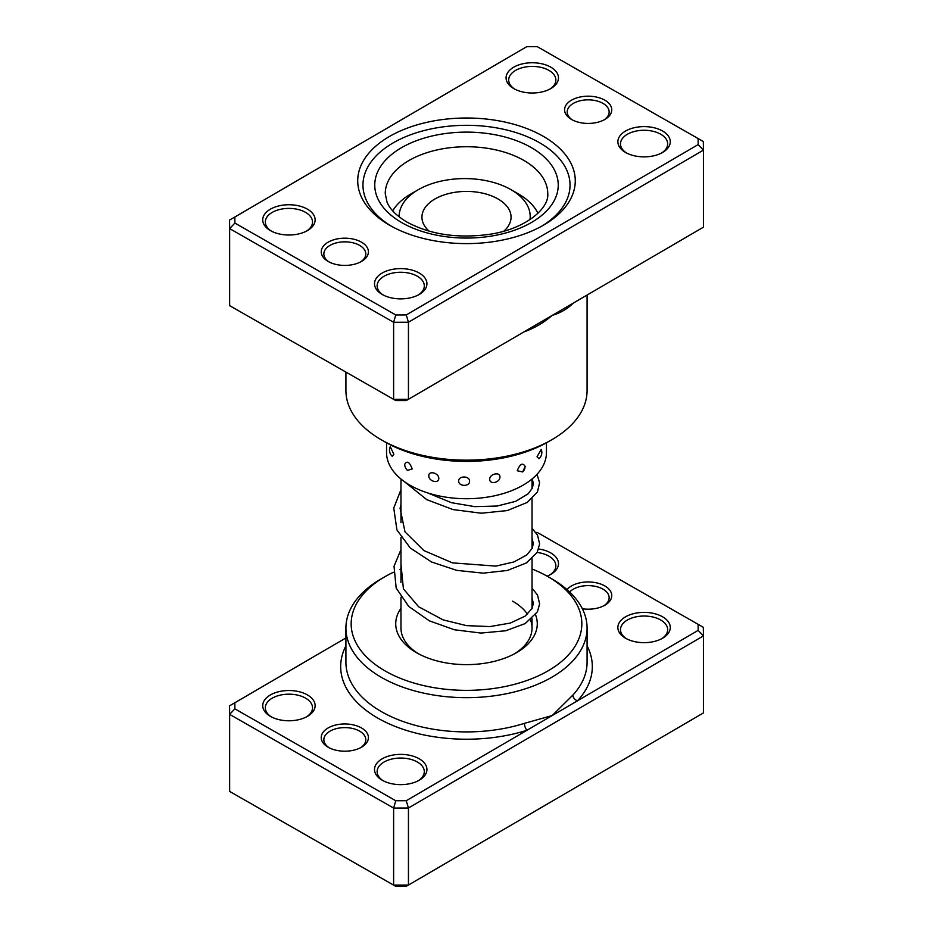 <?xml version="1.0" encoding="UTF-8"?>
<svg xmlns="http://www.w3.org/2000/svg" width="933" height="933" viewBox="0 0 933 933"><rect width="100%" height="100%" fill="white"/><g stroke="black" fill="none" stroke-linecap="round" stroke-linejoin="round"><path stroke-width="1.4" d="M604.771 100.134A23.593 13.622 180 0 1 604.852 119.447A23.593 13.622 180 0 1 571.579 119.494A23.593 13.622 180 0 1 571.497 119.447A23.593 13.622 180 0 1 571.451 100.204A23.593 13.622 180 0 1 604.771 100.134M603.873 119.984A20.969 12.106 0 0 0 609.144 111.948A20.969 12.106 0 0 0 602.928 103.341A20.969 12.106 0 0 0 580.104 100.776A20.969 12.106 0 0 0 567.206 111.948A20.969 12.106 0 0 0 572.477 119.984M361.421 242.125A23.593 13.622 180 0 1 361.503 261.438A23.593 13.622 180 0 1 328.229 261.485A23.593 13.622 180 0 1 328.148 261.438A23.593 13.622 180 0 1 328.101 242.207A23.593 13.622 180 0 1 361.421 242.125M360.523 261.975A20.969 12.106 0 0 0 365.794 253.951A20.969 12.106 0 0 0 359.567 245.344A20.969 12.106 0 0 0 336.743 242.778A20.969 12.106 0 0 0 323.856 253.951A20.969 12.106 0 0 0 329.127 261.975M543.006 136.171A108.776 62.803 180 0 1 543.414 225.215A108.776 62.803 180 0 1 389.994 225.448A108.776 62.803 180 0 1 389.586 225.215A108.776 62.803 180 0 1 389.376 136.521A108.776 62.803 180 0 1 543.006 136.171M541.525 226.287A103.54 59.77 0 0 0 570.04 185.096A103.54 59.77 0 0 0 539.321 142.597A103.54 59.77 0 0 0 426.626 129.92A103.54 59.77 0 0 0 362.96 185.096A103.54 59.77 0 0 0 391.475 226.287A103.54 59.77 180 0 1 362.96 185.096A103.54 59.77 180 0 1 426.626 129.92A103.54 59.77 180 0 1 539.321 142.597A103.54 59.77 180 0 1 570.04 185.096A103.54 59.77 180 0 1 541.525 226.287M307.365 209.12A26.217 15.138 180 0 1 307.458 230.579A26.217 15.138 180 0 1 270.488 230.638A26.217 15.138 180 0 1 270.395 230.579A26.217 15.138 180 0 1 270.348 209.202A26.217 15.138 180 0 1 307.365 209.12M306.49 231.116A23.593 13.622 0 0 0 312.52 222.019A23.593 13.622 0 0 0 305.523 212.339A23.593 13.622 0 0 0 279.842 209.447A23.593 13.622 0 0 0 265.334 222.019A23.593 13.622 0 0 0 271.363 231.116M550.715 67.129A26.217 15.138 180 0 1 550.82 88.577A26.217 15.138 180 0 1 513.85 88.635A26.217 15.138 180 0 1 513.745 88.577A26.217 15.138 180 0 1 513.698 67.211A26.217 15.138 180 0 1 550.715 67.129M549.84 89.113A23.593 13.622 0 0 0 555.87 80.016A23.593 13.622 0 0 0 548.872 70.337A23.593 13.622 0 0 0 523.191 67.456A23.593 13.622 0 0 0 508.695 80.016A23.593 13.622 0 0 0 514.724 89.113M662.512 130.982A26.217 15.138 180 0 1 662.605 152.441A26.217 15.138 180 0 1 625.635 152.499A26.217 15.138 180 0 1 625.542 152.441A26.217 15.138 180 0 1 625.495 131.075A26.217 15.138 180 0 1 662.512 130.982M661.637 152.977A23.593 13.622 0 0 0 667.666 143.88A23.593 13.622 0 0 0 660.669 134.2A23.593 13.622 0 0 0 634.988 131.32A23.593 13.622 0 0 0 620.48 143.88A23.593 13.622 0 0 0 626.51 152.977M419.15 272.984A26.217 15.138 180 0 1 419.255 294.443A26.217 15.138 180 0 1 382.285 294.501A26.217 15.138 180 0 1 382.18 294.443A26.217 15.138 180 0 1 382.133 273.066A26.217 15.138 180 0 1 419.15 272.984M418.276 294.98A23.593 13.622 0 0 0 424.305 285.883A23.593 13.622 0 0 0 417.308 276.203A23.593 13.622 0 0 0 391.638 273.311A23.593 13.622 0 0 0 377.13 285.883A23.593 13.622 0 0 0 383.16 294.98M551.765 439.77L548.056 441.904A115.33 66.581 180 0 1 385.387 442.16A115.33 66.581 180 0 1 384.944 441.904L381.235 439.77A120.579 69.613 0 0 0 381.69 440.026A120.579 69.613 0 0 0 551.765 439.77A120.579 69.613 0 0 0 587.079 390.542L587.079 295.061M345.921 372.104L345.921 390.542A120.579 69.613 0 0 0 381.235 439.77M698.117 138.55L703.342 141.559L703.424 150.12L408.444 322.235L393.621 322.282L229.658 228.62L229.658 305.662L229.576 220.06L526.748 46.685L234.836 217.016L234.883 223.069L395.767 314.969L406.252 314.934L698.164 144.603L698.117 138.55L537.233 46.65L526.748 46.685M395.767 400.572L393.621 399.336L408.444 399.289L406.252 400.549L395.767 400.572L229.658 305.662L393.621 399.336L393.621 322.282L395.767 314.969M406.252 314.934L408.444 322.235L408.444 399.289L703.424 227.174L703.424 150.12L698.164 144.603M234.883 223.069L229.658 228.62L229.576 220.06L234.836 217.016M572.862 303.353A5.248 3.779 -137.2 0 0 572.862 303.482C567.252 309.01 560.371 312.975 552.208 315.377C544.056 322.491 534.796 327.95 524.416 331.751A120.579 69.613 180 0 1 523.914 331.915M537.011 456.82L538.982 458.733A8.385 8.385 0 0 0 541.257 449.391L537.011 456.82M517.22 470.745L522.655 471.935L525.162 466.418C522.655 462.406 520.008 463.841 517.22 470.745M489.708 479.235C489.592 484.938 500.193 482.606 499.925 476.996C500.193 471.503 489.568 473.859 489.708 479.235M458.663 480.996C458.453 486.664 469.789 486.851 469.579 481.183C469.789 475.76 458.441 475.573 458.663 480.996M428.818 475.772C428.55 481.381 438.895 484.052 438.778 478.361C438.883 472.961 428.527 470.29 428.818 475.772M404.7 464.342L404.724 464.844A8.385 8.385 0 0 0 407.488 470.372L412.188 468.937C409.552 461.94 407.056 460.412 404.7 464.342M392.257 456.319L393.878 454.359L390.262 446.627A8.385 8.385 0 0 0 392.257 456.319M386.554 442.825L386.554 452.563A79.946 46.16 0 0 0 417.389 488.985A79.946 46.16 0 0 0 501.604 494.035A79.946 46.16 0 0 0 546.446 452.563L546.446 442.825M345.921 645.834A125.815 72.634 180 0 0 378.005 718.212A125.815 72.634 180 0 0 526.935 730.294L698.164 630.381L698.117 624.329L703.342 627.338L703.424 635.898L408.444 808.013L393.621 808.06L229.658 714.386L229.576 705.826L345.921 637.939L234.836 702.782L234.883 708.835L395.767 800.747L406.252 800.712L526.935 730.294A5.248 2.053 72.5 0 1 524.416 723.355L552.208 715.541L572.862 695.085A120.579 69.613 0 0 0 587.079 662.302L587.079 628.061A120.579 69.613 180 0 1 512.94 692.298A120.579 69.613 180 0 1 381.69 677.545A120.579 69.613 180 0 1 345.921 628.061A120.579 69.613 180 0 1 381.235 578.833L384.944 576.699A115.33 66.581 0 0 0 385.387 671.107A115.33 66.581 0 0 0 548.266 670.734A115.33 66.581 0 0 0 548.056 576.699A115.33 66.581 0 0 0 547.613 576.442A115.33 66.581 0 0 0 532.032 568.99M328.229 747.263A23.593 13.622 180 0 1 328.148 747.216A23.593 13.622 180 0 1 328.101 727.973A23.593 13.622 180 0 1 361.421 727.903A23.593 13.622 180 0 1 361.503 747.216A23.593 13.622 180 0 1 328.229 747.263M360.523 747.741A20.969 12.106 0 0 0 365.794 739.717A20.969 12.106 0 0 0 359.567 731.11A20.969 12.106 0 0 0 336.743 728.545A20.969 12.106 0 0 0 323.856 739.717A20.969 12.106 0 0 0 329.127 747.741M566.996 589.598A23.593 13.622 180 0 1 604.771 585.901A23.593 13.622 180 0 1 604.852 605.214A23.593 13.622 180 0 1 582.355 608.783M603.873 605.75A20.969 12.106 0 0 0 609.144 597.726A20.969 12.106 0 0 0 602.928 589.12A20.969 12.106 0 0 0 569.666 592.035M625.635 638.277A26.217 15.138 180 0 1 625.542 638.219A26.217 15.138 180 0 1 625.495 616.841A26.217 15.138 180 0 1 662.512 616.76A26.217 15.138 180 0 1 662.605 638.219A26.217 15.138 180 0 1 625.635 638.277M661.637 638.755A23.593 13.622 0 0 0 667.666 629.658A23.593 13.622 0 0 0 660.669 619.979A23.593 13.622 0 0 0 634.988 617.086A23.593 13.622 0 0 0 620.48 629.658A23.593 13.622 0 0 0 626.51 638.755M538.703 548.977A26.217 15.138 180 0 1 550.715 552.896A26.217 15.138 180 0 1 550.82 574.355A26.217 15.138 180 0 1 547.076 576.139M549.84 574.891A23.593 13.622 0 0 0 555.87 565.795A23.593 13.622 0 0 0 548.872 556.115A23.593 13.622 0 0 0 537.128 552.464M382.285 780.268A26.217 15.138 180 0 1 382.18 780.21A26.217 15.138 180 0 1 382.133 758.844A26.217 15.138 180 0 1 419.15 758.751A26.217 15.138 180 0 1 419.255 780.21A26.217 15.138 180 0 1 382.285 780.268M418.276 780.746A23.593 13.622 0 0 0 424.305 771.649A23.593 13.622 0 0 0 417.308 761.969A23.593 13.622 0 0 0 391.638 759.089A23.593 13.622 0 0 0 377.13 771.649A23.593 13.622 0 0 0 383.16 780.746M270.488 716.404A26.217 15.138 180 0 1 270.395 716.346A26.217 15.138 180 0 1 270.348 694.98A26.217 15.138 180 0 1 307.365 694.887A26.217 15.138 180 0 1 307.458 716.346A26.217 15.138 180 0 1 270.488 716.404M306.49 716.882A23.593 13.622 0 0 0 312.52 707.785A23.593 13.622 0 0 0 305.523 698.106A23.593 13.622 0 0 0 279.842 695.225A23.593 13.622 0 0 0 265.334 707.785A23.593 13.622 0 0 0 271.363 716.882M535.542 614.8A70.768 40.854 180 0 1 516.544 652.668A70.768 40.854 180 0 1 416.724 652.82A70.768 40.854 180 0 1 416.456 652.668A70.768 40.854 180 0 1 400.968 608.351M400.968 597.19L400.968 628.061A65.532 37.833 0 0 0 418.381 653.741M551.31 578.577A120.579 69.613 180 0 1 551.765 578.833A120.579 69.613 180 0 1 587.079 628.061M234.836 702.782L229.576 705.826L229.658 791.441L393.621 885.102L408.444 885.055L703.424 712.94L703.424 635.898L698.164 630.381M234.883 708.835L229.658 714.386L229.658 791.441L395.767 886.35L406.252 886.315L408.444 885.055L408.444 808.013L406.252 800.712M395.767 800.747L393.621 808.06L393.621 885.102L395.767 886.35M698.117 624.329L537.233 532.428L535.834 532.428M400.968 568.99A115.33 66.581 0 0 0 399.907 569.41M393.388 572.279A115.33 66.581 0 0 0 384.944 576.699M514.619 653.741A65.532 37.833 0 0 0 532.032 628.061A65.532 37.833 0 0 0 530.504 619.944M527.507 614.241A65.532 37.833 0 0 0 512.59 601.167M587.079 645.834A125.815 72.634 180 0 1 577.492 700.8A5.248 3.779 42.8 0 1 572.862 695.085M529.956 219.652A65.532 37.833 0 0 0 511.004 189.667A65.532 37.833 0 0 0 418.334 189.667A65.532 37.833 0 0 0 410.707 194.95A65.532 37.833 0 0 0 399.149 216.841M392.7 210.846A76.016 43.886 180 0 1 402.076 200.082A76.016 43.886 180 0 1 410.917 193.947L418.334 189.667M503.855 231.174A44.562 25.727 0 0 0 511.062 217.144A44.562 25.727 0 0 0 479.737 192.583A44.562 25.727 0 0 0 429.81 202.554A44.562 25.727 0 0 0 421.938 217.144A44.562 25.727 0 0 0 429.145 231.174M511.004 189.667L518.421 193.947A76.016 43.886 180 0 1 537.944 213.307M523.646 160.301A81.253 46.918 0 0 0 435.21 150.353A81.253 46.918 0 0 0 385.247 193.656L387.008 202.076C389.842 209.167 396.572 215.873 407.173 222.194C430.323 234.591 457.73 238.638 489.393 234.335C525.512 229.121 549.339 208.351 547.753 193.656A81.253 46.918 0 0 0 523.646 160.301M401.971 222.742A91.737 52.971 180 0 1 401.283 147.834A91.737 52.971 180 0 1 531.029 147.437A91.737 52.971 180 0 1 531.717 222.346A91.737 52.971 180 0 1 401.971 222.742M345.921 628.061L345.921 662.302A120.579 69.613 0 0 0 381.69 711.786A120.579 69.613 0 0 0 524.416 723.355M532.032 479.002L532.032 488.752M532.032 498.782L532.032 548.674M532.032 558.715L532.032 608.596M532.032 618.637L532.032 628.061M400.968 479.002L400.968 522.678M400.968 537.256L400.968 582.612M522.655 471.935A8.385 8.385 0 0 0 525.011 467.736M427.547 492.869L451.467 502.689L474.757 506.642L497.067 506.036L515.657 501.359L528.16 493.79L532.311 488.146L533.338 483.621L532.265 478.804M400.968 504.298L400.082 508.263L405.004 531.857L423.885 550.563L452.482 562.879L495.913 566.109L513.955 561.934L526.702 555.007L532.195 548.324L533.338 543.507L532.032 538.236M400.968 564.22L403.406 588.875L418.649 606.765L443.07 619.874L466.477 625.623L489.918 626.579L510.386 623.046L525.244 616.048L532.16 608.328L533.338 603.243L532.032 598.158M403.826 481.218L426.824 499.68L453.088 509.605L481.323 513.22L507.307 510.549L527.285 502.432L537.443 491.983L539.612 482.804L537.011 474.314M400.968 489.72L393.761 508.019L396.91 529.897L410.275 547.998L431.536 561.981L456.738 570.366L483.189 573.154L507.435 570.448L526.352 562.949L537.221 552.313L539.624 543.916L537.536 535.18L532.032 528.206M400.968 549.654L394.029 566.249L396.175 588.058L408.712 606.438L429.378 620.853L454.418 629.775L481.031 633.064L505.698 630.766L525.209 623.571L537.455 611.791L539.624 603.838L537.536 595.114L532.032 588.128M548.056 576.699L551.765 578.833"/></g></svg>
